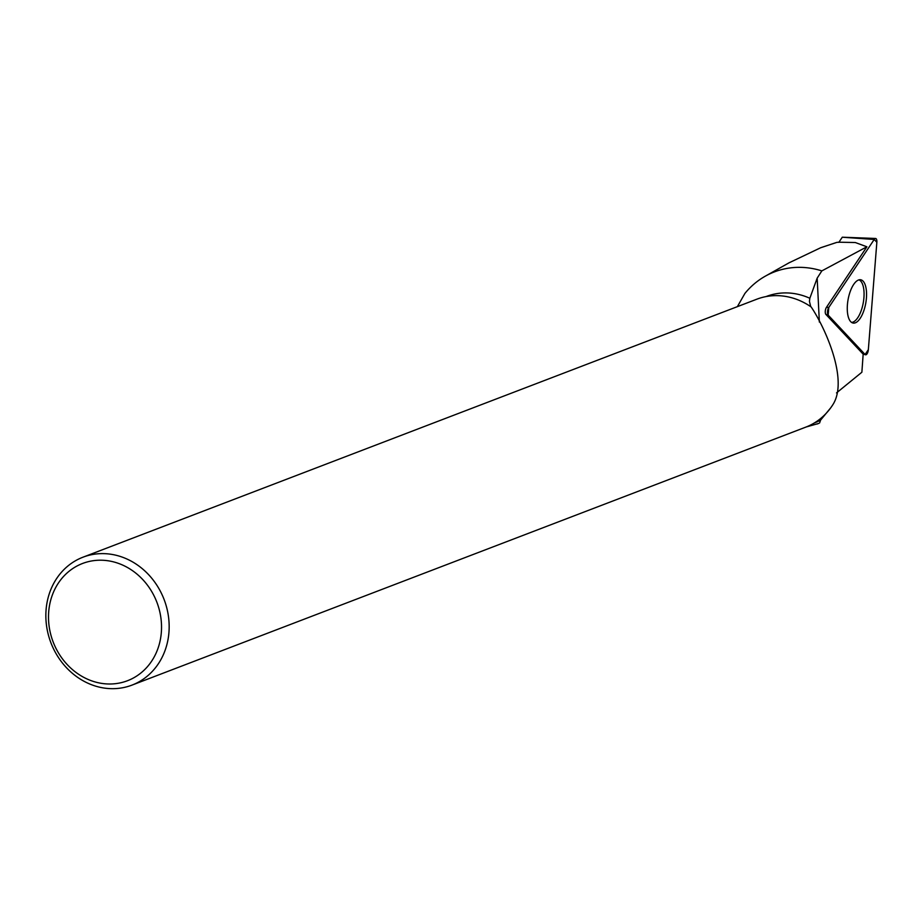 <?xml version="1.0" encoding="UTF-8"?>
<svg xmlns="http://www.w3.org/2000/svg" width="923" height="923" viewBox="0 0 923 923"><rect width="100%" height="100%" fill="white"/><g stroke="black" fill="none" stroke-linecap="round" stroke-linejoin="round"><path stroke-width="1.38" d="M838.845 242.345L842.295 237.199L875.569 238.469A4.534 1.858 99.9 0 0 874.208 239.461L828.785 307.463A4.534 1.858 99.9 0 0 828.185 315.135L865.105 354.513A4.534 1.858 99.9 0 0 865.509 354.778A4.534 1.858 99.9 0 0 868.347 349.655L876.85 242.276A4.534 1.858 99.9 0 0 875.569 238.469M863.132 281.192A21.979 9.011 99.9 0 0 860.398 279.727A21.979 9.011 99.9 0 0 848.618 296.987A21.979 9.011 99.9 0 0 850.694 321.642A21.979 9.011 99.9 0 0 852.875 323.004A21.979 9.011 99.9 0 0 865.059 306.505A21.979 9.011 99.9 0 0 863.132 281.192M836.515 392.921L861.874 372.234L863.178 354.04A4.211 1.731 -80.1 0 1 862.832 353.797L865.105 354.513M828.185 315.135L865.105 354.513L868.347 349.655L876.85 242.276L874.208 239.461L828.785 307.463L828.185 315.135L825.912 314.431L862.832 353.797M825.912 314.431A4.211 1.731 -80.1 0 1 826.477 307.301L828.785 307.463M766.044 296.583L766.425 296.433A67.633 59.833 69 0 1 809.84 298.267L817.167 278.146L821.851 270.889L866.893 246.787L826.477 307.301M830.792 407.735L820.57 420.138A67.633 59.833 69 0 1 814.79 422.769L814.409 422.907M809.84 298.267L809.436 301.336L810.74 306.667M821.851 270.889A87.685 77.567 69 0 0 765.236 276.208A87.685 77.567 69 0 0 744.907 293.433L737.373 306.644M818.389 423.53L806.24 426.957M819.578 422.999L820.57 420.138M132.001 685.108L805.791 427.13A68.498 60.583 69 0 0 833.411 403.801C848.364 378.545 824.562 326.742 811.179 306.967A68.498 60.583 69 0 0 756.814 299.202L83.012 557.18A68.498 60.583 -111 0 0 46.15 622.275A68.498 60.583 -111 0 0 94.584 685.801A68.498 60.583 -111 0 0 132.001 685.108A68.498 60.583 -111 0 0 164.086 599.477A68.498 60.583 -111 0 0 83.012 557.18M820.743 247.733L836.792 242.391L820.732 247.71L788.9 262.893M866.893 246.787L855.298 242.53L839.053 242.207M838.938 242.218L836.792 242.391M93.177 681.359A62.776 55.53 -111 0 0 158.791 607.945A62.776 55.53 -111 0 0 63.087 576.979A62.776 55.53 -111 0 0 93.177 681.359M858.955 279.854A21.656 8.884 -80.1 0 1 863.582 300.806A21.656 8.884 -80.1 0 1 853.037 322.081A21.656 8.884 -80.1 0 1 851.548 322.392M874.208 239.461L842.272 237.223M817.167 278.146L819.359 322.046M863.178 354.04L865.509 354.778M818.678 423.415L817.028 424.049M765.236 276.208L789.65 262.467"/></g></svg>
